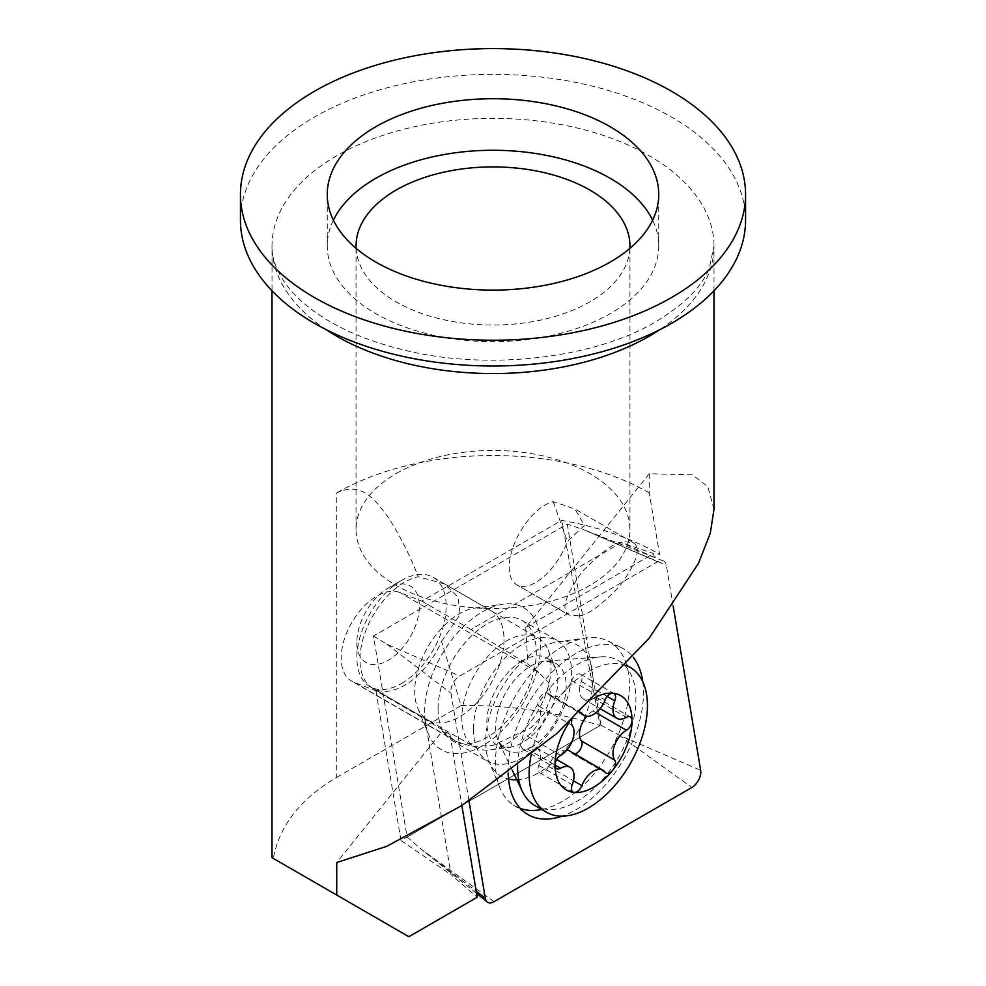 <?xml version="1.0" encoding="UTF-8"?>
<svg xmlns="http://www.w3.org/2000/svg" width="986" height="986" viewBox="0 0 986 986"><rect width="100%" height="100%" fill="white"/><g stroke="black" fill="none" stroke-linecap="round" stroke-linejoin="round"><path stroke-width="0.74" stroke-dasharray="4.93 3.7" d="M506.447 744.097A63.141 36.457 120 0 0 548.154 650.07A63.141 36.457 120 0 0 538.023 637.868A63.141 36.457 120 0 0 506.447 640.986A63.141 36.457 120 0 0 465.207 696.634A63.141 36.457 120 0 0 474.882 747.228A63.141 36.457 120 0 0 490.523 749.902A63.141 36.457 120 0 0 506.447 744.097M401.524 683.52A63.141 36.457 120 0 0 442.776 627.885A63.141 36.457 120 0 0 433.1 577.291A63.141 36.457 120 0 0 401.524 580.421L388.139 588.149A44.197 25.513 120 0 0 356.883 642.28A44.197 25.513 120 0 0 388.139 660.324A44.197 25.513 120 0 0 419.383 606.193A44.197 25.513 120 0 0 388.139 588.149L401.524 580.421A63.141 36.457 120 0 0 356.883 657.748A63.141 36.457 120 0 0 369.96 686.65A63.141 36.457 120 0 0 401.524 683.52M534.942 805.599A83.662 48.302 120 0 0 576.773 801.458A83.662 48.302 120 0 0 631.422 727.73A83.662 48.302 120 0 0 618.604 660.694A83.662 48.302 120 0 0 600.264 656.886A83.662 48.302 120 0 0 576.773 664.835A83.662 48.302 120 0 0 517.625 765.912M625.999 665.39A83.662 48.302 120 0 0 588.285 671.478A83.662 48.302 120 0 0 531.121 755.202M595.901 697.053A54.464 31.441 120 0 0 593.51 698.347A54.464 31.441 120 0 0 574.259 715.417A7.888 4.56 -60 0 1 577.044 712.94A7.888 4.56 -60 0 1 580.212 712.249M566.814 750.05A18.944 10.932 120 0 0 560.023 751.837A18.944 10.932 120 0 0 548.401 766.319A7.888 4.56 -60 0 1 543.557 772.358A7.888 4.56 -60 0 1 539.613 772.741A7.888 4.56 -60 0 1 538.738 765.456A18.944 10.932 120 0 0 536.63 747.955A18.944 10.932 120 0 0 527.165 748.892A18.944 10.932 120 0 0 527.116 748.916A7.888 4.56 -60 0 1 527.103 748.929A7.888 4.56 -60 0 1 523.147 749.323A7.888 4.56 -60 0 1 521.939 743A7.888 4.56 -60 0 1 527.103 736.049A7.888 4.56 -60 0 1 527.116 736.037A18.944 10.932 120 0 0 527.165 736.012A18.944 10.932 120 0 0 538.775 721.555A18.944 10.932 120 0 0 538.738 706.087A7.888 4.56 -60 0 1 538.726 699.641A7.888 4.56 -60 0 1 543.557 693.614A7.888 4.56 -60 0 1 547.513 693.22A7.888 4.56 -60 0 1 548.401 694.058A18.944 10.932 120 0 0 550.558 696.067A18.944 10.932 120 0 0 560.023 695.118A18.944 10.932 120 0 0 571.646 680.636A7.888 4.56 -60 0 1 576.49 674.597A7.888 4.56 -60 0 1 580.434 674.214A7.888 4.56 -60 0 1 581.309 681.499A18.944 10.932 120 0 0 583.416 699A18.944 10.932 120 0 0 592.894 698.063A18.944 10.932 120 0 0 592.931 698.039A7.888 4.56 -60 0 1 592.956 698.026A7.888 4.56 -60 0 1 596.9 697.632A7.888 4.56 -60 0 1 598.108 703.955A7.888 4.56 -60 0 1 592.956 710.906A18.944 10.932 120 0 0 592.894 710.943A18.944 10.932 120 0 0 586.732 716.243M574.875 753.994A7.888 4.56 -60 0 1 572.546 753.735A7.888 4.56 -60 0 1 571.646 752.897A18.944 10.932 120 0 0 569.501 750.888M571.855 720.039A7.888 4.56 -60 0 1 574.259 715.417A54.464 31.441 120 0 0 569.033 722.627M592.956 710.906A7.888 4.56 -60 0 1 592.931 710.918L596.037 712.718M626.566 664.774A94.705 54.686 120 0 0 607.98 641.023A94.705 54.686 120 0 0 586.313 637.954A94.705 54.686 120 0 0 495.44 762.659A94.705 54.686 120 0 0 499.853 787.715A94.705 54.686 120 0 0 513.336 804.946A94.705 54.686 120 0 0 520.251 808.421M541.696 809.494A94.705 54.686 120 0 0 629.376 685.332A94.705 54.686 120 0 0 626.751 665.402M438.067 708.922A69.451 40.106 120 0 0 452.451 740.708A69.451 40.106 120 0 0 505.978 722.109A69.451 40.106 120 0 0 536.298 652.214A69.451 40.106 120 0 0 521.902 620.416A69.451 40.106 120 0 0 468.387 639.027A69.451 40.106 120 0 0 438.067 708.922M642.761 681.696A95.704 55.253 -60 0 1 643.476 692.665A95.704 55.253 -60 0 1 562.106 816.162M508.16 773.16A95.704 55.253 -60 0 1 508.135 770.805A95.704 55.253 -60 0 1 548.758 675.718A95.704 55.253 -60 0 1 621.846 647.876A95.704 55.253 -60 0 1 633.222 657.218M673.155 606.045L666.314 565.237A12.633 7.296 120 0 0 663.258 560.886A12.633 7.296 120 0 0 657.526 561.786L459.747 675.977A12.633 7.296 120 0 0 450.812 691.445A12.633 7.296 120 0 0 450.947 693.146L468.991 800.878M567.258 524.133L600.918 725.092L407.107 836.991L373.447 636.032L567.258 524.133L584.797 530.111L657.526 561.786M373.447 636.032L387.017 644.302L459.747 675.977M600.918 725.092L619.146 735.186L700.664 770.312M407.107 836.991L421.367 849.377L494.085 901.672M396.162 473.6A136.955 79.065 180 0 1 545.406 456.469A136.955 79.065 180 0 1 629.955 529.519A136.955 79.065 180 0 1 589.838 585.425A136.955 79.065 180 0 1 440.594 602.557A136.955 79.065 180 0 1 356.045 529.519A136.955 79.065 180 0 1 396.162 473.6M629.894 248.361A136.955 79.065 180 0 1 589.838 301.876A136.955 79.065 180 0 1 442.517 319.464A136.955 79.065 180 0 1 356.106 248.361M333.379 220.186A165.747 95.691 0 0 0 327.253 245.97A165.747 95.691 0 0 0 429.576 334.377A165.747 95.691 0 0 0 610.198 313.634A165.747 95.691 0 0 0 658.747 245.97A165.747 95.691 0 0 0 652.621 220.186M504.006 639.581A63.141 36.457 -60 0 1 459.365 716.921A63.141 36.457 -60 0 1 427.801 720.039A63.141 36.457 -60 0 1 417.657 707.837A63.141 36.457 -60 0 1 414.712 691.137A63.141 36.457 -60 0 1 459.365 613.81A63.141 36.457 -60 0 1 475.289 608.005A63.141 36.457 -60 0 1 490.929 610.679A63.141 36.457 -60 0 1 504.006 639.581M482.561 611.739A82.084 47.39 -60 0 1 503.279 604.184A82.084 47.39 -60 0 1 539.638 657.958A82.084 47.39 -60 0 1 482.561 745.773A82.084 47.39 -60 0 1 428.343 733.978A82.084 47.39 -60 0 1 482.561 611.739M336.731 777.35L461.078 705.557L441.568 641.331A63.141 36.457 -60 0 1 373.041 688.425A63.141 36.457 -60 0 1 359.964 659.523A63.141 36.457 -60 0 1 418.286 576.773C409.88 555.278 399.909 535.521 388.361 517.502C376.43 501.738 362.454 480.564 336.731 492.901L336.731 777.35C300.533 798.746 279.383 825.775 273.282 858.424L408.87 936.7M441.568 641.331L460.24 614.315L457.96 597.097L444.587 583.922L418.286 576.773M578.745 615.856L569.218 615.067C560.689 610.112 565.015 595.692 582.196 571.794C601.25 551.987 615.03 541.967 623.509 541.758L633.037 542.546C641.566 547.501 637.227 561.921 620.046 585.82C600.992 605.626 587.225 615.646 578.745 615.856M633.037 542.546L574.838 508.949L584.439 525.353L567.369 541.45A47.353 23.491 120 0 1 516.726 584.76L569.218 615.067L516.726 584.76A47.353 23.491 120 0 1 515.407 541.203A47.353 23.491 120 0 1 553.22 501.627L574.838 508.949L633.037 542.546M713.987 509.405L707.837 486.591L692.418 474.833L649.269 473.736L649.269 492.901L659.548 554.317A235.531 135.982 0 0 0 561.675 520.386L421.823 601.14L399.86 592.537A50.508 29.161 120 0 0 361.813 608.719A50.508 29.161 120 0 0 341.181 658.007A50.508 29.161 120 0 0 351.645 681.129A50.508 29.161 120 0 0 353.949 682.226L375.912 690.829L425.028 719.188L451.083 874.779L477.224 897.235M649.269 473.736L525.711 627.441L527.88 664.182L537.481 671.306L548.684 682.497L550.989 697.262L544.247 713.593L531.097 727.656L492.704 745.478L471.924 746.427L456.222 741.497L442.196 731.341L336.731 862.528M745.564 220.186A252.564 145.817 0 0 0 589.653 85.474A252.564 145.817 0 0 0 314.411 117.087A252.564 145.817 0 0 0 240.436 220.186M649.269 492.901A220.987 127.588 0 0 0 336.731 492.901M461.078 705.557C508.813 704.953 555.143 711.621 600.092 725.573L400.982 840.528L451.083 874.779M561.675 520.386L600.092 725.573M537.197 671.651A50.508 29.161 120 0 0 536.101 670.961A50.508 29.161 120 0 0 533.796 669.864L399.86 592.537M537.481 671.306L533.796 669.864M525.711 627.441L653.632 553.59L621.426 542.608L470.938 629.487L527.88 664.182M653.632 553.59L654.273 557.361L659.548 554.317M442.196 731.341L449.949 734.373L461.867 805.525M400.982 840.528L375.912 690.829M654.273 557.361L621.426 542.608M470.938 629.487L421.823 601.14M449.949 734.373L425.028 719.188M553.22 501.627L567.369 541.45M522.333 660.756A50.175 28.964 120 0 0 487.441 714.431A50.175 28.964 120 0 0 509.676 747.289A50.175 28.964 120 0 0 522.333 742.68A50.175 28.964 120 0 0 555.475 667.966A50.175 28.964 120 0 0 522.333 660.756M530.924 747.425A49.904 28.816 120 0 0 565.471 694.982A49.904 28.816 120 0 0 544.938 661.187A49.904 28.816 120 0 0 530.924 665.92A49.904 28.816 120 0 0 498.534 741.558A49.904 28.816 120 0 0 530.924 747.425M592.931 698.039L626.418 717.364M548.401 766.319L573.458 780.789M571.646 752.897L605.133 772.235M571.646 680.636L605.133 699.974M548.401 694.058L580.101 712.36M581.309 681.499L607.166 696.424M527.116 748.916L555.007 765.025M538.738 765.456L572.225 784.782M538.738 706.087L572.225 725.413M527.116 736.037L560.603 755.362M516.812 779.778A75.799 43.766 120 0 0 592.845 679.674A75.799 43.766 120 0 0 558.372 641.763A75.799 43.766 120 0 0 485.654 741.571A75.799 43.766 120 0 0 489.179 761.611A75.799 43.766 120 0 0 508.529 779.076M473.391 729.307A69.451 40.106 120 0 0 487.774 761.106A69.451 40.106 120 0 0 541.302 742.495A69.451 40.106 120 0 0 571.621 672.6A69.451 40.106 120 0 0 557.238 640.814A69.451 40.106 120 0 0 503.71 659.412A69.451 40.106 120 0 0 473.391 729.307M387.017 644.302L450.947 693.146M663.258 560.886L584.797 530.111L666.314 565.237M619.146 735.186L691.864 787.481M476.583 893.427L421.367 849.377L476.226 891.295M353.949 682.226L453.375 739.636M326.317 329.743A220.987 127.588 180 0 1 272.013 245.97A220.987 127.588 180 0 1 336.731 155.751A220.987 127.588 180 0 1 577.574 128.094A220.987 127.588 180 0 1 713.987 245.97A220.987 127.588 180 0 1 659.683 329.743M490.523 749.902L509.676 747.289L502.552 746.279L498.534 741.558L512.19 770.103M548.154 650.07L555.475 667.966L551.038 662.309L544.938 661.187L600.264 656.886M433.1 577.291L538.023 637.868M618.604 660.694L626.258 665.119M596.9 697.632L630.387 716.97M547.513 693.22L580.988 712.558M580.434 674.214L613.921 693.54M536.63 747.955L556.646 759.516M369.96 686.65L474.882 747.228M356.883 642.28L356.883 657.748M583.416 699L600.117 708.638M572.546 753.735L606.033 773.073M539.613 772.741L573.1 792.078M523.147 749.323L556.634 768.661M550.558 696.067L579.595 712.829M499.853 787.715L489.179 761.611L489.722 762.708L452.451 740.708M513.336 804.946L526.216 813.536M607.98 641.023L621.846 647.876M521.902 620.416L559.592 641.689L558.372 641.763L586.313 637.954M629.955 529.519L629.955 245.97M658.747 245.97L658.747 194.415M475.289 608.005L503.279 604.184M373.041 688.425L427.801 720.039M456.222 741.497L351.645 681.129M713.987 290.784L713.987 245.97L709.341 268.118C702.057 286.655 684.21 304.526 655.801 321.732C594.854 358.238 488.378 371.044 404.482 350.166C366.817 340.996 336.226 327.709 312.71 310.331C301.962 302.308 293.397 294.087 287.025 285.669C276.548 271.249 271.544 258.024 272.013 245.97L272.013 290.784M538.763 672.501L536.101 670.961M444.587 583.922L490.929 610.679M417.657 707.837L428.343 733.978M327.253 245.97L327.253 194.415M356.045 529.519L356.045 245.97"/><path stroke-width="1.48" d="M531.121 755.202A83.662 48.302 120 0 0 546.454 812.242A83.662 48.302 120 0 0 588.285 808.101A83.662 48.302 120 0 0 642.934 734.373A83.662 48.302 120 0 0 630.116 667.337A83.662 48.302 120 0 0 625.999 665.39M580.212 712.249A7.888 4.56 -60 0 1 580.988 712.558A7.888 4.56 -60 0 1 581.888 713.383A18.944 10.932 120 0 0 584.045 715.392A18.944 10.932 120 0 0 593.51 714.456A18.944 10.932 120 0 0 605.133 699.974A7.888 4.56 -60 0 1 609.977 693.934A7.888 4.56 -60 0 1 612.762 693.183A7.888 4.56 -60 0 1 613.921 693.54A7.888 4.56 -60 0 1 614.796 700.836A18.944 10.932 120 0 0 616.903 718.326A18.944 10.932 120 0 0 626.381 717.389A18.944 10.932 120 0 0 626.418 717.364A7.888 4.56 -60 0 1 626.443 717.352A7.888 4.56 -60 0 1 630.387 716.97A7.888 4.56 -60 0 1 632.014 720.581A7.888 4.56 -60 0 1 626.443 730.244A18.944 10.932 120 0 0 626.381 730.281A18.944 10.932 120 0 0 614.771 744.738A18.944 10.932 120 0 0 614.796 760.206A7.888 4.56 -60 0 1 612.762 770.202A7.888 4.56 -60 0 1 609.977 772.679A7.888 4.56 -60 0 1 606.033 773.073A7.888 4.56 -60 0 1 605.133 772.235A18.944 10.932 120 0 0 602.976 770.226A18.944 10.932 120 0 0 593.51 771.163A18.944 10.932 120 0 0 581.888 785.645A7.888 4.56 -60 0 1 577.044 791.684A7.888 4.56 -60 0 1 574.259 792.436A54.464 31.441 120 0 0 593.51 787.272A54.464 31.441 120 0 0 612.762 770.202A54.464 31.441 120 0 0 632.014 720.581A54.464 31.441 120 0 0 612.762 693.183A54.464 31.441 120 0 0 595.901 697.053M626.443 730.244A7.888 4.56 -60 0 1 626.418 730.256L596.037 712.718M586.732 716.243A18.944 10.932 120 0 0 581.309 740.868A7.888 4.56 -60 0 1 581.321 747.314A7.888 4.56 -60 0 1 576.49 753.341A7.888 4.56 -60 0 1 574.875 753.994M602.976 770.226L569.501 750.888A18.944 10.932 120 0 0 566.814 750.05M569.033 722.627A54.464 31.441 120 0 0 555.007 765.037A54.464 31.441 120 0 0 574.259 792.436A7.888 4.56 -60 0 1 573.1 792.078A7.888 4.56 -60 0 1 572.225 784.782A18.944 10.932 120 0 0 570.118 767.293A18.944 10.932 120 0 0 560.64 768.23A18.944 10.932 120 0 0 560.603 768.254A7.888 4.56 -60 0 1 560.578 768.267A7.888 4.56 -60 0 1 556.634 768.661A7.888 4.56 -60 0 1 555.007 765.037A7.888 4.56 -60 0 1 560.578 755.375A7.888 4.56 -60 0 1 560.603 755.362A18.944 10.932 120 0 0 560.64 755.338A18.944 10.932 120 0 0 572.262 740.88A18.944 10.932 120 0 0 572.225 725.413A7.888 4.56 -60 0 1 571.855 720.039M517.625 765.912A83.662 48.302 120 0 0 522.481 791.622A83.662 48.302 120 0 0 534.942 805.599L546.454 812.242M520.251 808.421A94.705 54.686 120 0 0 541.696 809.494M562.106 816.162A95.704 55.253 -60 0 1 526.216 813.536A95.704 55.253 -60 0 1 508.16 773.16M468.991 800.878L485.297 898.234A12.633 7.296 120 0 0 487.244 901.943A12.633 7.296 120 0 0 494.085 901.672L691.864 787.481A12.633 7.296 120 0 0 700.799 772.026A12.633 7.296 120 0 0 700.664 770.312L673.155 606.045M633.222 657.218A95.704 55.253 -60 0 1 642.761 681.696M626.751 665.402A94.705 54.686 120 0 0 626.566 664.774M356.106 248.361A136.955 79.065 180 0 1 356.045 245.97A136.955 79.065 180 0 1 396.162 190.051A136.955 79.065 180 0 1 545.406 172.92A136.955 79.065 180 0 1 629.955 245.97A136.955 79.065 180 0 1 629.894 248.361M652.621 220.186A165.747 95.691 0 0 0 375.802 178.306A165.747 95.691 0 0 0 333.379 220.186M610.198 262.079A165.747 95.691 0 0 0 658.747 194.415A165.747 95.691 0 0 0 556.424 106.007A165.747 95.691 0 0 0 375.802 126.75A165.747 95.691 0 0 0 327.253 194.415A165.747 95.691 0 0 0 429.576 282.822A165.747 95.691 0 0 0 610.198 262.079M240.436 194.415L240.436 220.186A252.564 145.817 0 0 0 396.347 354.898A252.564 145.817 0 0 0 671.589 323.297A252.564 145.817 0 0 0 745.564 220.186L745.564 194.415A252.564 145.817 180 0 1 671.589 297.513A252.564 145.817 180 0 1 396.347 329.127A252.564 145.817 180 0 1 240.436 194.415A252.564 145.817 180 0 1 314.411 91.304A252.564 145.817 180 0 1 589.653 59.702A252.564 145.817 180 0 1 745.564 194.415M272.013 290.784L272.013 857.684L336.731 895.054L336.731 862.528L386.746 846.333L461.744 805.599L557.349 733.079L649.269 638.053L698.47 563.326L710.302 533.204L713.987 509.405L713.987 290.784M336.731 895.054L408.87 936.7L477.224 897.235L461.867 805.525M581.309 740.868L614.796 760.206M573.458 780.789L581.888 785.645M580.101 712.36L581.888 713.383M607.166 696.424L614.796 700.836M555.007 765.025L560.603 768.254M508.529 779.076A75.799 43.766 120 0 0 516.812 779.778M476.226 891.295L485.297 898.234M659.683 329.743A220.987 127.588 180 0 1 649.269 336.189A220.987 127.588 180 0 1 326.317 329.743M626.258 665.119L630.116 667.337M556.646 759.516L570.118 767.293M512.19 770.103L522.481 791.622M600.117 708.638L616.903 718.326M579.595 712.829L584.045 715.392M476.583 893.427L487.244 901.943"/></g></svg>
